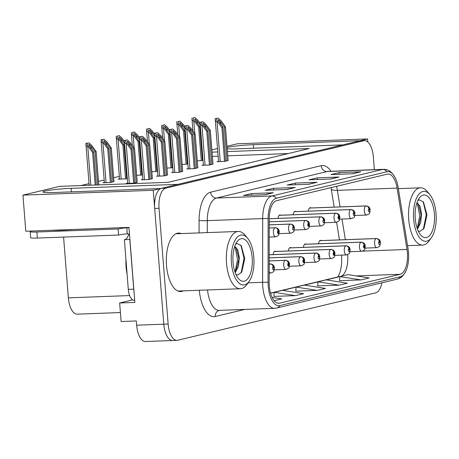 <?xml version="1.0" encoding="UTF-8"?>
<svg xmlns="http://www.w3.org/2000/svg" width="459" height="459" viewBox="0 0 459 459"><rect width="100%" height="100%" fill="white"/><g stroke="black" fill="none" stroke-linecap="round" stroke-linejoin="round"><path stroke-width="0.69" d="M280.77 215.225A4.877 2.215 87.9 0 0 279.99 214.95A4.877 2.215 87.9 0 0 278.011 218.392M295.917 211.599A4.877 2.215 87.9 0 0 295.137 211.324A4.877 2.215 87.9 0 0 293.158 214.766M311.07 207.973A4.877 2.215 87.9 0 0 310.284 207.692A4.877 2.215 87.9 0 0 308.305 211.14M275.905 251.457A4.877 2.215 87.9 0 0 275.125 251.182A4.877 2.215 87.9 0 0 273.145 254.625M291.052 247.831A4.877 2.215 87.9 0 0 290.272 247.55A4.877 2.215 87.9 0 0 288.292 250.998M306.199 244.199A4.877 2.215 87.9 0 0 305.419 243.924A4.877 2.215 87.9 0 0 303.439 247.367M321.352 240.573A4.877 2.215 87.9 0 0 320.571 240.298A4.877 2.215 87.9 0 0 318.592 243.74M367.825 142.026L367.579 138.945L360.281 140.695L253.322 144.683A19.513 1.578 -4.5 0 0 227.085 147.454M227.194 148.848A19.513 1.578 -4.5 0 0 235.823 148.871L342.781 144.889L178.058 184.34L71.099 188.328A19.513 1.578 -4.5 0 0 42.894 191.954A19.513 1.578 -4.5 0 0 53.6 192.516L160.558 188.534L153.254 190.278L163.794 324.186A18.291 8.302 87.9 0 0 172.676 340.503A18.291 8.302 87.9 0 0 173.427 340.4M153.254 190.278L22.95 195.138L25.79 231.25L128.95 227.406L134.854 302.418L119.65 302.986L132.72 299.853M374.355 169.681L373.356 156.961A18.291 8.302 87.9 0 0 364.469 140.649L360.126 140.81A18.291 8.302 87.9 0 0 359.38 140.913L161.459 188.316A18.291 8.302 87.9 0 0 154.683 208.461L163.794 324.186A18.291 8.302 87.9 0 0 172.676 340.503L145.532 341.513A18.291 8.302 87.9 0 1 136.644 325.201L136.312 320.956L121.113 321.524L119.65 302.986M226.993 146.266L237.274 143.805L367.579 138.945M211.84 149.892L217.526 148.532M22.95 195.138L59.59 186.36L168.178 182.315L309.223 148.532L227.406 151.579M217.796 151.94L212.018 152.153M120.407 312.556L77.25 314.163A18.291 8.302 -92.1 0 1 68.368 297.851L63.583 237.091M119.334 176.371L113.648 177.736M104.182 180.003L98.501 181.362M89.035 183.629L80.956 185.562M288.189 153.57L227.744 155.825M218.128 156.18L212.351 156.399M197.272 160.891L203.021 160.352M182.125 164.517L187.874 163.983M151.826 171.775L157.575 171.236M136.679 175.401L142.428 174.868M119.524 178.815L118.083 179.159L125.686 178.878L127.275 178.494M104.377 182.441L102.936 182.791L110.533 182.504L113.952 181.603M166.973 168.149L172.722 167.61M218.536 161.338L217.09 161.683L224.692 161.402L228.112 160.501M203.383 164.965L201.943 165.309L209.545 165.028L212.959 164.127M173.089 172.223L171.643 172.567L179.245 172.286L182.665 171.385M157.936 175.849L156.496 176.199L164.098 175.912L167.518 175.011M142.789 179.48L141.349 179.825L148.951 179.544L152.365 178.643M188.236 168.596L186.796 168.941L194.392 168.66L197.812 167.753M127.642 183.107L126.196 183.451L133.798 183.17L137.218 182.269M181.265 233.574A29.267 13.288 87.9 0 0 178.545 233.069A29.267 13.288 87.9 0 0 166.508 265.463A29.267 13.288 87.9 0 0 180.726 291.568A29.267 13.288 87.9 0 0 183.399 290.857M176.922 233.74A29.267 13.288 87.9 0 0 176.388 233.545M407.403 252.794A19.513 8.859 -92.1 0 1 400.179 274.281L279.588 303.164A19.513 8.859 -92.1 0 1 278.791 303.273A19.513 8.859 -92.1 0 1 269.181 282.469L269.238 218.748A19.513 8.859 -92.1 0 1 276.593 200.663L387.23 174.162A19.513 8.859 -92.1 0 1 388.033 174.053A19.513 8.859 -92.1 0 1 397.11 188.121L407.007 249.461A19.513 8.859 -92.1 0 1 407.403 252.794M408.499 252.53A21.952 9.966 87.9 0 0 408.051 248.778L398.154 187.444A21.952 9.966 87.9 0 0 394.924 177.203A21.952 9.966 87.9 0 0 387.04 171.741L276.404 198.236A21.952 9.966 87.9 0 0 268.125 218.587L268.073 282.308A21.952 9.966 87.9 0 0 279.783 305.585L400.368 276.702A21.952 9.966 87.9 0 0 406.02 270.735A21.952 9.966 87.9 0 0 408.499 252.53M273.897 296.388L295.395 295.63L303.594 293.668L282.423 290.34L274.218 292.308L273.891 296.434M339.522 280.673L361.021 279.915L369.225 277.947L348.048 274.62L339.844 276.588L339.517 280.713M317.645 285.911L339.144 285.154L347.348 283.186L326.171 279.864L317.967 281.826L317.645 285.957M295.774 291.149L317.267 290.392L325.471 288.43L304.294 285.102L296.095 287.064L295.768 291.195M364.469 140.649A18.291 8.302 87.9 0 0 363.723 140.752L165.802 188.156A18.291 8.302 87.9 0 0 159.032 208.294L168.137 324.025A18.291 8.302 87.9 0 0 177.019 340.343A18.291 8.302 87.9 0 0 177.771 340.239L375.691 292.836A18.291 8.302 87.9 0 0 381.94 282.807M265.164 194.714L243.448 195.523L251.647 193.56L273.369 192.751L265.164 194.714M330.79 178.999L309.073 179.808L317.278 177.84L338.994 177.031L330.79 178.999M352.667 173.76L330.95 174.569L339.149 172.601L360.872 171.792L352.667 173.76M287.041 189.475L265.319 190.284L273.524 188.322L295.24 187.513L287.041 189.475M308.913 184.237L287.196 185.046L295.401 183.084L317.117 182.275L308.913 184.237M274.178 300.714L281.723 298.907L272.13 297.398M295.401 183.084L295.533 184.736M308.459 184.254L316.371 182.372A4.877 4.326 76.5 0 1 317.117 182.275M273.524 188.322L273.656 189.974M286.588 189.492L294.494 187.611A4.877 4.326 76.5 0 1 295.24 187.513M339.149 172.601L339.281 174.259M352.214 173.777L360.12 171.895A4.877 4.326 76.5 0 1 360.872 171.792M317.278 177.84L317.404 179.498M330.337 179.016L338.243 177.134A4.877 4.326 76.5 0 1 338.994 177.031M251.647 193.56L251.779 195.213M264.711 194.731L272.617 192.855A4.877 4.326 76.5 0 1 273.369 192.751M317.267 290.392L296.095 287.064M339.144 285.154L317.967 281.826M361.021 279.915L339.844 276.588M295.395 295.63L274.218 292.308M178.54 291.253A29.267 13.288 87.9 0 0 179.056 291.017M134.762 182.94L132.106 149.198L128.136 143.701L127.292 141.429L129.501 143.374L133.477 148.871L134.567 148.607L130.287 142.692L127.361 139.92L124.286 140.437L127.665 183.399M127.149 141.733L127.292 141.429M269.232 227.957L275.027 227.739A3.047 2.691 71.3 0 1 278.039 230.647A1.526 0.694 87.9 0 0 277.506 232.317A1.526 0.694 87.9 0 0 278.309 233.671A1.526 0.694 87.9 0 0 278.871 231.99A1.526 0.694 87.9 0 0 278.097 230.636L278.464 232.088L278.211 232.765L278.039 230.647M278.097 230.636A3.047 2.714 -98.1 0 0 275.205 227.693A4.573 2.077 -92.1 0 1 275.302 227.687A4.573 2.077 -92.1 0 1 275.526 227.704M269.221 237.068L275.641 236.827C279.881 235.128 278.504 235.169 279.198 231.852C279.273 229.523 277.976 228.134 275.302 227.687L275.205 227.693M125.387 140.391L126.736 143.541L126.191 143.564C125.089 143.501 124.452 142.456 124.286 140.437L127.361 139.92M133.667 183.175L131.016 149.456L126.736 143.541M137.224 182.349L134.567 148.607M136.128 182.613L133.477 148.871M132.106 149.198L131.016 149.456M96.275 184.994L93.693 152.158L89.723 146.668L88.88 144.39L91.089 146.341L95.059 151.831L96.155 151.573L91.875 145.652L88.948 142.881L85.873 143.397L89.161 185.258M88.736 144.7L88.88 144.39M269.198 264.005L270.162 263.965A3.047 2.691 71.3 0 1 273.174 266.88A1.526 0.694 87.9 0 0 272.64 268.549A1.526 0.694 87.9 0 0 273.444 269.898A1.526 0.694 87.9 0 0 274.006 268.222A1.526 0.694 87.9 0 0 273.231 266.863L273.289 267.775M273.231 266.863A3.047 2.714 -98.1 0 0 270.34 263.925A4.573 2.077 -92.1 0 1 270.437 263.914A4.573 2.077 -92.1 0 1 270.661 263.936M269.192 273.116L270.776 273.059C275.016 271.361 273.639 271.395 274.333 268.085C274.407 265.75 273.111 264.361 270.437 263.914L270.34 263.925M273.26 267.781L273.174 266.88M86.969 143.357L88.323 146.507L87.778 146.524C86.676 146.461 86.04 145.423 85.873 143.397L88.948 142.881M95.168 185.034L92.598 152.422L88.323 146.507M98.777 184.902L96.155 151.573M97.669 184.943L95.059 151.831M93.693 152.158L92.598 152.422M149.909 179.308L147.259 145.566L143.283 140.075L142.439 137.798L144.654 139.748L148.624 145.239L149.714 144.981L145.44 139.06L142.508 136.294L139.433 136.805L142.812 179.773M142.296 138.107L142.439 137.798M269.232 224.893L290.174 224.107A3.047 2.691 71.3 0 1 293.186 227.021A1.526 0.694 87.9 0 0 292.653 228.691A1.526 0.694 87.9 0 0 293.456 230.039A1.526 0.694 87.9 0 0 294.018 228.364A1.526 0.694 87.9 0 0 293.249 227.004L293.301 227.916M293.249 227.004A3.047 2.714 -98.1 0 0 290.352 224.067A4.573 2.077 -92.1 0 1 290.449 224.055A4.573 2.077 -92.1 0 1 290.673 224.078M279.083 233.637L290.794 233.201C295.034 231.502 293.657 231.537 294.345 228.226C294.426 225.891 293.123 224.503 290.449 224.055L269.232 224.847L290.352 224.067M293.278 227.922L293.186 227.021M140.534 136.765L141.883 139.915L141.343 139.932C140.236 139.875 139.605 138.83 139.433 136.805L142.508 136.294M148.814 179.549L146.163 145.83L141.883 139.915M152.371 178.723L149.714 144.981M151.281 178.981L148.624 145.239M147.259 145.566L146.163 145.83M165.062 175.682L162.406 141.94L158.435 136.449L157.592 134.171L159.801 136.122L163.771 141.613L164.867 141.349L160.587 135.434L157.661 132.662L154.58 133.179L157.959 176.141M157.443 134.476L157.592 134.171M269.232 221.823L305.327 220.481A3.047 2.691 71.3 0 1 308.339 223.39A1.526 0.694 87.9 0 0 307.8 225.065A1.526 0.694 87.9 0 0 308.603 226.413A1.526 0.694 87.9 0 0 309.171 224.732A1.526 0.694 87.9 0 0 308.396 223.378L308.511 225.507L308.339 223.39M308.396 223.378A3.047 2.714 -98.1 0 0 305.505 220.44A4.573 2.077 -92.1 0 1 305.602 220.429A4.573 2.077 -92.1 0 1 305.826 220.446M294.23 230.005L305.941 229.569C310.181 227.876 308.804 227.911 309.492 224.594C309.573 222.265 308.276 220.877 305.602 220.429L269.232 221.783L305.505 220.44M155.681 133.139L157.035 136.283L156.49 136.306C155.389 136.243 154.752 135.204 154.58 133.179L157.661 132.662M163.966 175.917L161.31 142.204L157.035 136.283M167.524 175.091L164.867 141.349M166.428 175.355L163.771 141.613M162.406 141.94L161.31 142.204M180.209 172.056L177.553 138.314L173.582 132.817L172.739 130.54L174.948 132.49L178.918 137.987L180.014 137.723L175.734 131.808L172.808 129.036L169.732 129.547L173.112 172.515M172.595 130.849L172.739 130.54M269.238 218.759L320.474 216.855A3.047 2.691 71.3 0 1 323.486 219.763A1.526 0.694 87.9 0 0 322.952 221.433A1.526 0.694 87.9 0 0 323.756 222.787A1.526 0.694 87.9 0 0 324.318 221.106A1.526 0.694 87.9 0 0 323.543 219.752L323.601 220.664M323.543 219.752A3.047 2.714 -98.1 0 0 320.652 216.809A4.573 2.077 -92.1 0 1 320.749 216.803A4.573 2.077 -92.1 0 1 320.973 216.82M309.377 226.379L321.088 225.943C325.328 224.244 323.951 224.279 324.645 220.968C324.72 218.639 323.423 217.245 320.749 216.803L269.238 218.719L320.652 216.809M323.578 220.67L323.486 219.763M170.834 129.507L172.182 132.657L171.637 132.674C170.536 132.617 169.899 131.572 169.732 129.547L172.808 129.036M179.113 172.291L176.463 138.572L172.182 132.657M182.671 171.465L180.014 137.723M181.575 171.729L178.918 137.987M177.553 138.314L176.463 138.572M111.497 182.275L108.84 148.532L104.87 143.036L104.027 140.764L106.236 142.709L110.212 148.205L111.302 147.941L107.027 142.026L104.095 139.255L101.02 139.771L104.4 182.734M103.883 141.068L104.027 140.764M269.203 260.942L285.309 260.339A3.047 2.691 71.3 0 1 288.321 263.248A1.526 0.694 87.9 0 0 287.787 264.923A1.526 0.694 87.9 0 0 288.591 266.272A1.526 0.694 87.9 0 0 289.153 264.591A1.526 0.694 87.9 0 0 288.384 263.236L288.493 265.365L288.321 263.248M288.384 263.236A3.047 2.714 -98.1 0 0 285.487 260.299A4.573 2.077 -92.1 0 1 285.584 260.287A4.573 2.077 -92.1 0 1 285.808 260.305M274.218 269.863L285.928 269.427C290.168 267.735 288.791 267.769 289.48 264.453C289.554 262.123 288.258 260.735 285.584 260.287L269.203 260.901L285.487 260.299M102.122 139.731L103.47 142.875L102.931 142.898C101.823 142.835 101.187 141.791 101.02 139.771L104.095 139.255M110.401 182.51L107.75 148.796L103.47 142.875M113.958 181.684L111.302 147.941M112.868 181.948L110.212 148.205M108.84 148.532L107.75 148.796M126.65 178.649L123.993 144.906L120.017 139.41L119.174 137.132L121.388 139.083L124.515 143.409M119.03 137.442L119.174 137.132M269.203 257.878L300.456 256.713A3.047 2.691 71.3 0 1 303.474 259.622A1.526 0.694 87.9 0 0 302.934 261.291A1.526 0.694 87.9 0 0 303.738 262.646A1.526 0.694 87.9 0 0 304.306 260.964A1.526 0.694 87.9 0 0 303.531 259.61L303.64 261.739L303.474 259.622M303.531 259.61A3.047 2.714 -98.1 0 0 300.639 256.667A4.573 2.077 -92.1 0 1 300.737 256.661A4.573 2.077 -92.1 0 1 300.955 256.679M289.365 266.237L301.075 265.801C305.315 264.103 303.938 264.137 304.627 260.827C304.707 258.497 303.41 257.103 300.737 256.661L269.203 257.832L300.639 256.667M124.36 141.418L122.174 138.394L119.248 135.629L117.269 136.099L118.617 139.249L118.078 139.266C116.976 139.209 116.339 138.165 116.167 136.139L119.547 179.108M125.554 178.884L122.897 145.164L118.617 139.249M119.248 135.629L117.269 136.099M123.993 144.906L122.897 145.164M141.797 175.017L139.14 141.274L135.17 135.784L134.326 133.506L136.535 135.457L139.662 139.783M134.183 133.81L134.326 133.506M269.209 254.814L315.608 253.081A3.047 2.691 71.3 0 1 318.621 255.996A1.526 0.694 87.9 0 0 318.087 257.665A1.526 0.694 87.9 0 0 318.89 259.014A1.526 0.694 87.9 0 0 319.453 257.338A1.526 0.694 87.9 0 0 318.678 255.979L318.735 256.891M318.678 255.979A3.047 2.714 -98.1 0 0 315.786 253.041A4.573 2.077 -92.1 0 1 315.884 253.029A4.573 2.077 -92.1 0 1 316.108 253.047M304.512 262.605L316.222 262.169C320.462 260.477 319.085 260.511 319.78 257.201C319.854 254.865 318.557 253.477 315.884 253.029L269.209 254.768L315.786 253.041M318.707 256.897L318.621 255.996M139.507 137.792L137.321 134.768L134.395 131.997L132.416 132.473L133.77 135.617L133.225 135.64C132.123 135.577 131.486 134.539 131.314 132.513L132.341 145.526M140.701 175.252L138.044 141.538L133.77 135.617M134.395 131.997L132.416 132.473M139.14 141.274L138.044 141.538M156.944 171.391L154.287 137.648L150.317 132.152L149.473 129.88L151.682 131.825L154.815 136.151M149.33 130.184L149.473 129.88M274.316 251.555L330.755 249.455A3.047 2.691 71.3 0 1 333.768 252.364A1.526 0.694 87.9 0 0 333.234 254.034A1.526 0.694 87.9 0 0 334.037 255.388A1.526 0.694 87.9 0 0 334.6 253.707A1.526 0.694 87.9 0 0 333.831 252.352L333.94 254.481L333.768 252.364M333.831 252.352A3.047 2.714 -98.1 0 0 330.933 249.409A4.573 2.077 -92.1 0 1 331.031 249.403A4.573 2.077 -92.1 0 1 331.255 249.421M274.356 251.521L330.933 249.409M154.654 134.16L152.474 131.142L149.542 128.371L147.569 128.841L148.917 131.991L148.377 132.014C147.27 131.951 146.633 130.907 146.467 128.887L147.488 141.894M155.848 171.626L153.197 137.907L148.917 131.991M149.542 128.371L147.569 128.841M154.287 137.648L153.197 137.907M31.809 231.026L31.487 231.101A12.198 0.987 -4.5 0 0 30.185 231.652A12.198 0.987 -4.5 0 0 36.875 232.007L118.101 228.978A12.198 0.987 175.5 0 1 126.816 227.773L127.906 227.733A6.099 5.41 76.5 0 1 128.985 227.807M30.185 231.652L30.661 237.71A12.198 0.987 -4.5 0 0 37.351 238.066L118.577 235.037A12.198 0.987 -4.5 0 1 127.292 233.832L128.382 233.792L128.474 235.002L129.547 234.962M133.976 291.236A12.198 5.537 -92.1 0 1 133.73 289.164L129.817 239.483A12.198 5.537 87.9 0 0 129.903 239.478M133.73 289.164L128.296 289.371A12.198 5.537 87.9 0 0 134.223 300.249L134.682 300.232M127.292 233.832L126.816 227.773M129.817 239.483L124.389 239.684A12.198 5.537 87.9 0 0 128.474 235.002M128.296 289.371L124.389 239.684M118.577 235.037L118.101 228.978M417.443 229.07L420.645 222.701L421.546 214.009L420.042 206.349L416.979 202.7M416.921 202.861L418.424 204.198L421.138 215.26L418.149 227.624L417.323 228.737M413.628 219.012A24.998 11.349 -92.1 0 1 417.994 195.431A24.998 11.349 -92.1 0 1 429.819 194.61A24.998 11.349 -92.1 0 1 436.05 213.642A24.998 11.349 -92.1 0 1 431.42 237.607A24.998 11.349 -92.1 0 1 413.628 219.012M431.42 237.607L429.125 240.843A28.659 13.013 -92.1 0 1 423.823 244.922A28.659 13.013 -92.1 0 1 422.647 245.083A28.659 13.013 -92.1 0 1 408.728 219.522A28.659 13.013 -92.1 0 1 419.342 187.966A28.659 13.013 -92.1 0 1 420.513 187.806A28.659 13.013 -92.1 0 1 427.289 191.558L429.819 194.61M423.169 195.115A21.344 9.691 -92.1 0 1 434.409 214.032A21.344 9.691 -92.1 0 1 426.509 237.532A21.344 9.691 -92.1 0 1 420.587 234.859A21.344 9.691 -92.1 0 1 419.222 198.156A21.344 9.691 -92.1 0 1 423.169 195.115M418.247 231.026L420.209 231.284L424.001 228.404L426.979 215.001L423.479 202.052L419.428 199.849L417.839 200.566M417.277 228.616L419.744 215.787L417.283 203.067M423.359 229.288L426.256 214.663L423.106 201.593M235.22 272.715L238.422 266.346L239.323 257.654L237.819 249.994L234.756 246.345M234.698 246.506L236.201 247.843L238.915 258.905L235.926 271.269L235.1 272.382M125.938 259.415A27.442 12.456 87.9 0 0 127.086 273.971M231.405 262.657A24.998 11.349 -92.1 0 1 235.771 239.076A24.998 11.349 -92.1 0 1 247.596 238.255A24.998 11.349 -92.1 0 1 253.827 257.287A24.998 11.349 -92.1 0 1 249.197 281.252A24.998 11.349 -92.1 0 1 231.405 262.657M249.197 281.252L246.902 284.488A28.659 13.013 -92.1 0 1 241.6 288.568A28.659 13.013 -92.1 0 1 240.424 288.728A28.659 13.013 -92.1 0 1 226.505 263.168A28.659 13.013 -92.1 0 1 237.114 231.611A28.659 13.013 -92.1 0 1 238.29 231.451A28.659 13.013 -92.1 0 1 245.066 235.203L247.596 238.255M240.946 238.76A21.344 9.691 -92.1 0 1 252.186 257.677A21.344 9.691 -92.1 0 1 244.286 281.178A21.344 9.691 -92.1 0 1 238.364 278.504A21.344 9.691 -92.1 0 1 236.999 241.801A21.344 9.691 -92.1 0 1 240.946 238.76M236.024 274.671L237.986 274.93L241.778 272.049L244.756 258.647L241.256 245.697L237.205 243.494L235.616 244.211M235.054 272.262L237.521 259.433L235.06 246.713M241.13 272.933L244.033 258.308L240.883 245.238M195.356 168.424L192.705 134.682L188.729 129.191L187.886 126.913L190.101 128.864L194.071 134.355L195.161 134.097L190.887 128.176L187.955 125.405L184.879 125.921L188.259 168.883M187.742 127.218L187.886 126.913M279.181 215.328L335.621 213.223A3.047 2.691 71.3 0 1 338.633 216.137A1.526 0.694 87.9 0 0 338.099 217.807A1.526 0.694 87.9 0 0 338.903 219.155A1.526 0.694 87.9 0 0 339.465 217.48A1.526 0.694 87.9 0 0 338.696 216.12L338.805 218.249L338.633 216.137M338.696 216.12A3.047 2.714 -98.1 0 0 335.799 213.183A4.573 2.077 -92.1 0 1 335.896 213.171A4.573 2.077 -92.1 0 1 336.12 213.188M279.221 215.288L335.799 213.183M185.981 125.881L187.329 129.031L186.79 129.048C185.683 128.985 185.046 127.946 184.879 125.921L187.955 125.405M194.26 168.66L191.61 134.946L187.329 129.031M197.818 167.839L195.161 134.097M196.727 168.097L194.071 134.355M192.705 134.682L191.61 134.946M210.509 164.798L207.852 131.056L203.882 125.559L203.033 123.287L205.248 125.232L209.218 130.729L210.314 130.465L206.034 124.55L203.107 121.778L200.026 122.295L203.406 165.257M202.889 123.591L203.033 123.287M294.334 211.697L350.774 209.597A3.047 2.691 71.3 0 1 353.786 212.506A1.526 0.694 87.9 0 0 353.246 214.175A1.526 0.694 87.9 0 0 354.05 215.529A1.526 0.694 87.9 0 0 354.618 213.848A1.526 0.694 87.9 0 0 353.843 212.494L353.895 213.406M353.843 212.494A3.047 2.714 -98.1 0 0 350.951 209.551A4.573 2.077 -92.1 0 1 351.049 209.545A4.573 2.077 -92.1 0 1 351.267 209.562M294.374 211.662L350.951 209.551M353.872 213.412L353.786 212.506M201.128 122.255L202.476 125.399L201.937 125.422C200.835 125.359 200.199 124.314 200.026 122.295L203.107 121.778M209.413 165.033L206.757 131.32L202.476 125.399M212.97 164.207L210.314 130.465M211.874 164.471L209.218 130.729M207.852 131.056L206.757 131.32M225.656 161.172L222.999 127.424L219.029 121.933L218.186 119.656L220.395 121.606L224.365 127.097L225.461 126.839L221.181 120.918L218.254 118.152L215.179 118.663L218.559 161.631M218.042 119.965L218.186 119.656M309.481 208.07L365.921 205.971A3.047 2.691 71.3 0 1 368.933 208.879A1.526 0.694 87.9 0 0 368.399 210.549A1.526 0.694 87.9 0 0 369.202 211.897A1.526 0.694 87.9 0 0 369.765 210.222A1.526 0.694 87.9 0 0 368.99 208.862L369.047 209.774M368.99 208.862A3.047 2.714 -98.1 0 0 366.098 205.925A4.573 2.077 -92.1 0 1 366.196 205.919A4.573 2.077 -92.1 0 1 366.42 205.936M309.521 208.036L366.098 205.925M369.019 209.78L368.933 208.879M216.281 118.623L217.629 121.773L217.084 121.79C215.982 121.733 215.346 120.688 215.179 118.663L218.254 118.152M224.56 161.407L221.909 127.688L217.629 121.773M228.117 160.581L225.461 126.839M227.021 160.839L224.365 127.097M222.999 127.424L221.909 127.688M172.096 167.759L169.44 134.017L165.464 128.526L164.62 126.248L166.835 128.199L169.962 132.525M164.477 126.558L164.62 126.248M289.463 247.929L345.902 245.829A3.047 2.691 71.3 0 1 348.915 248.738A1.526 0.694 87.9 0 0 348.381 250.407A1.526 0.694 87.9 0 0 349.184 251.756A1.526 0.694 87.9 0 0 349.752 250.08A1.526 0.694 87.9 0 0 348.978 248.721L349.029 249.633M348.978 248.721A3.047 2.714 -98.1 0 0 346.086 245.783A4.573 2.077 -92.1 0 1 346.184 245.777A4.573 2.077 -92.1 0 1 346.402 245.794M334.812 255.353L346.522 254.917C350.762 253.219 349.385 253.253 350.074 249.943C350.154 247.608 348.857 246.219 346.184 245.777L289.514 247.889L346.086 245.783M349.006 249.639L348.915 248.738M169.807 130.534L167.621 127.51L164.689 124.745L162.716 125.215L164.064 128.365L163.524 128.382C162.423 128.325 161.786 127.281 161.614 125.255L162.635 138.268M171 167.994L168.344 134.28L164.064 128.365M164.689 124.745L162.716 125.215M169.44 134.017L168.344 134.28M187.243 164.133L184.587 130.39L180.617 124.9L179.773 122.622L181.982 124.567L185.109 128.899M179.63 122.926L179.773 122.622M304.615 244.303L361.055 242.197A3.047 2.691 71.3 0 1 364.067 245.112A1.526 0.694 87.9 0 0 363.534 246.781A1.526 0.694 87.9 0 0 364.337 248.13A1.526 0.694 87.9 0 0 364.899 246.449A1.526 0.694 87.9 0 0 364.125 245.095L364.239 247.223L364.067 245.112M364.125 245.095A3.047 2.714 -98.1 0 0 361.233 242.157A4.573 2.077 -92.1 0 1 361.331 242.145A4.573 2.077 -92.1 0 1 361.554 242.163M304.656 244.263L361.233 242.157M184.954 126.908L182.768 123.884L179.842 121.113L177.862 121.589L179.217 124.733L178.671 124.756C177.57 124.693 176.933 123.649 176.761 121.629L177.788 134.636M186.147 164.368L183.491 130.654L179.217 124.733M179.842 121.113L177.862 121.589M184.587 130.39L183.491 130.654M202.39 160.507L199.734 126.764L195.763 121.268L194.92 118.99L197.129 120.941L200.262 125.267M194.777 119.3L194.92 118.99M319.762 240.671L376.202 238.571A3.047 2.691 71.3 0 1 379.214 241.48A1.526 0.694 87.9 0 0 378.681 243.15A1.526 0.694 87.9 0 0 379.484 244.504A1.526 0.694 87.9 0 0 380.046 242.822A1.526 0.694 87.9 0 0 379.277 241.468L379.329 242.381M379.277 241.468A3.047 2.714 -98.1 0 0 376.38 238.525A4.573 2.077 -92.1 0 1 376.478 238.519A4.573 2.077 -92.1 0 1 376.701 238.537M365.112 248.095L376.822 247.659C381.056 245.961 379.685 245.995 380.373 242.685C380.448 240.355 379.151 238.961 376.478 238.519L319.808 240.631L376.38 238.525M379.306 242.386L379.214 241.48M200.101 123.276L197.921 120.252L194.989 117.487L193.015 117.957L194.364 121.107L193.824 121.124C192.717 121.067 192.08 120.023 191.914 117.997L192.935 131.01M201.294 160.742L198.644 127.023L194.364 121.107M194.989 117.487L193.015 117.957M199.734 126.764L198.644 127.023M253.597 148.211L253.322 144.683M136.644 325.201L168.137 324.025M68.368 297.851L129.622 295.567M71.374 191.856L71.099 188.328M400.179 274.281L356.276 275.916M341.157 276.272A19.513 8.859 87.9 0 0 347.681 255.02A19.513 8.859 87.9 0 0 347.652 254.676M244.848 309.418L215.294 316.498A6.099 5.41 76.5 0 1 219.276 310.37M215.294 316.498A30.489 13.839 -92.1 0 1 199.309 290.26M207.525 289.956A24.39 11.073 87.9 0 0 219.253 310.37L274.631 308.31A24.39 11.073 -92.1 0 1 262.617 282.308L262.674 218.582A24.39 11.073 -92.1 0 1 271.871 195.976L382.508 169.474A6.099 5.41 76.5 0 1 387.04 171.741M276.404 198.236A6.099 5.41 -103.5 0 0 271.871 195.976L216.487 198.041A24.39 11.073 87.9 0 0 207.296 220.647L207.284 232.604M268.125 218.587A6.099 0.453 180 0 0 262.674 218.582L207.296 220.647A6.099 0.453 0 0 1 199.091 220.44A30.489 13.839 -92.1 0 1 210.583 192.183L321.22 165.682A30.489 13.839 -92.1 0 1 330.996 171.293M321.22 165.682A6.099 5.41 76.5 0 0 327.124 171.54L382.508 169.474A24.39 11.073 -92.1 0 1 383.506 169.337L328.128 171.402A24.39 11.073 87.9 0 0 327.124 171.54L216.487 198.041A6.099 5.41 76.5 0 1 210.583 192.183M268.073 282.308A6.099 0.453 180 0 0 262.617 282.308L248.061 282.847M279.783 305.585A6.099 5.41 76.5 0 1 276.57 308.041L397.161 279.158A6.099 5.41 -103.5 0 0 400.368 276.702M199.08 232.914L199.091 220.44M363.723 140.752L359.38 140.913M165.802 188.156L161.459 188.316M159.032 208.294L154.683 208.461M279.588 303.164L277.988 303.221M270.598 293.238L274.212 292.372M282.583 290.369L296.089 287.133M304.455 285.125L317.961 281.889M326.332 279.887L339.838 276.651M407.007 249.461L362.621 251.113M397.11 188.121L337.388 190.347A19.513 8.859 87.9 0 0 336.504 186.314M345.346 239.678L342.012 219.035M340.056 206.889L337.388 190.347A10.976 2.565 -9.2 0 1 331.249 189.039L331.002 187.628M270.552 293.072L338.759 276.737A10.976 9.742 76.5 0 1 340.108 276.525M308.528 184.248L316.371 182.372M330.405 179.01L338.243 177.134M352.282 173.772L360.12 171.895M286.657 189.492L294.494 187.611M264.78 194.731L272.617 192.855M275.641 236.827A4.573 2.077 -92.1 0 1 273.421 232.747A4.573 2.077 -92.1 0 1 275.027 227.739M129.323 183.336L126.191 143.564M129.696 145.864L129.501 143.374M270.776 273.059A4.573 2.077 -92.1 0 1 269.192 271.63M269.198 264.929A4.573 2.077 -92.1 0 1 270.162 263.965M90.825 185.195L87.778 146.524M91.284 148.831L91.089 146.341M290.794 233.201A4.573 2.077 -92.1 0 1 288.573 229.121A4.573 2.077 -92.1 0 1 290.174 224.107M144.47 179.71L141.343 139.932M144.849 142.238L144.654 139.748M305.941 229.569A4.573 2.077 -92.1 0 1 303.72 225.489A4.573 2.077 -92.1 0 1 305.327 220.481M159.623 176.078L156.49 136.306M159.996 138.607L159.801 136.122M321.088 225.943A4.573 2.077 -92.1 0 1 318.867 221.863A4.573 2.077 -92.1 0 1 320.474 216.855M174.77 172.452L171.637 132.674M175.143 134.98L174.948 132.49M285.928 269.427A4.573 2.077 -92.1 0 1 283.708 265.348A4.573 2.077 -92.1 0 1 285.309 260.339M106.058 182.671L102.931 142.898M106.436 145.199L106.236 142.709M301.075 265.801A4.573 2.077 -92.1 0 1 298.855 261.722A4.573 2.077 -92.1 0 1 300.456 256.713M121.21 179.044L118.078 139.266M121.583 141.573L121.388 139.083M316.222 262.169A4.573 2.077 -92.1 0 1 314.002 258.09A4.573 2.077 -92.1 0 1 315.608 253.081M134.206 148.108L133.225 135.64M136.73 137.947L136.535 135.457M319.665 258.979L331.375 258.543A4.573 2.077 -92.1 0 1 329.155 254.464A4.573 2.077 -92.1 0 1 330.755 249.455M149.359 144.482L148.377 132.014M151.883 134.315L151.682 131.825M73.727 229.466A25.974 2.1 175.5 0 1 52.441 230.257M128.956 227.48L127.906 227.733M37.351 238.066L36.875 232.007M324.53 222.747L336.24 222.311A4.573 2.077 -92.1 0 1 334.02 218.232A4.573 2.077 -92.1 0 1 335.621 213.223M189.917 168.826L186.79 129.048M190.296 131.354L190.101 128.864M339.677 219.121L351.387 218.685A4.573 2.077 -92.1 0 1 349.167 214.605A4.573 2.077 -92.1 0 1 350.774 209.597M205.07 165.194L201.937 125.422M205.443 127.722L205.248 125.232M354.824 215.495L366.534 215.059A4.573 2.077 -92.1 0 1 364.314 210.979A4.573 2.077 -92.1 0 1 365.921 205.971M220.217 161.568L217.084 121.79M220.59 124.096L220.395 121.606M346.522 254.917A4.573 2.077 -92.1 0 1 344.302 250.838A4.573 2.077 -92.1 0 1 345.902 245.829M164.506 140.85L163.524 128.382M167.03 130.689L166.835 128.199M349.959 251.721L361.669 251.285A4.573 2.077 -92.1 0 1 359.449 247.206A4.573 2.077 -92.1 0 1 361.055 242.197M179.653 137.224L178.671 124.756M182.177 127.057L181.982 124.567M376.822 247.659A4.573 2.077 -92.1 0 1 374.596 243.58A4.573 2.077 -92.1 0 1 376.202 238.571M194.805 133.598L193.824 121.124M197.33 123.431L197.129 120.941M394.924 177.203C390.483 169.962 387.367 169.589 383.506 169.337M274.631 308.31L276.57 308.041M406.02 270.735C402.503 277.58 399.99 278.223 397.161 279.158M177.019 340.343L172.676 340.503M339.453 239.896L336.613 222.276M334.163 207.112L331.249 189.039M341.691 255.095L341.594 264.183L340.693 269.84L339.723 273.18L337.824 276.961M331.375 258.543C335.609 256.845 334.238 256.885 334.927 253.569C335.001 251.239 333.704 249.851 331.031 249.403L274.362 251.515M407.546 245.651L422.647 245.083M418.419 204.203L418.183 203.899M398.343 188.632L420.513 187.806M178.006 291.058L240.424 288.728M236.19 247.849L235.96 247.544M175.872 233.774L238.29 231.451M336.24 222.311C340.48 220.618 339.103 220.653 339.792 217.342C339.867 215.007 338.57 213.619 335.896 213.171L279.227 215.282M351.387 218.685C355.627 216.987 354.25 217.027 354.939 213.71C355.019 211.381 353.723 209.993 351.049 209.545L294.38 211.656M366.534 215.059C370.774 213.36 369.397 213.395 370.092 210.084C370.166 207.749 368.87 206.361 366.196 205.919L309.527 208.03M361.669 251.285C365.909 249.593 364.532 249.627 365.226 246.311C365.301 243.981 364.004 242.593 361.331 242.145L304.661 244.257"/></g></svg>
